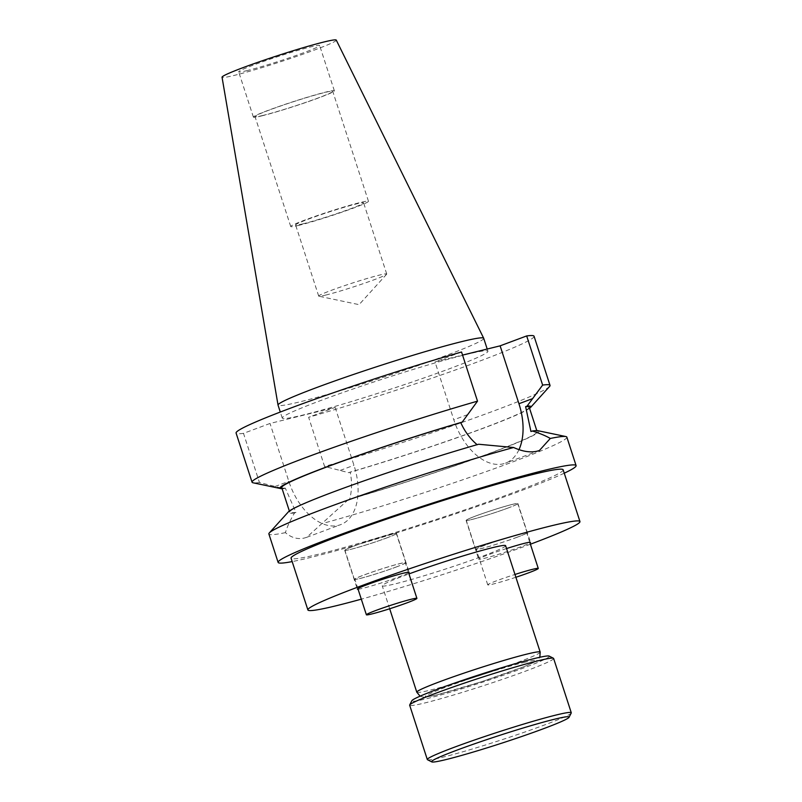 <?xml version="1.0" encoding="UTF-8"?>
<svg xmlns="http://www.w3.org/2000/svg" width="802" height="802" viewBox="0 0 802 802"><rect width="100%" height="100%" fill="white"/><g stroke="black" fill="none" stroke-linecap="round" stroke-linejoin="round"><path stroke-width="0.6" stroke-dasharray="4.01 3.01" d="M506.553 548.548A27.248 1.524 162 0 0 478.694 559.194A27.248 1.524 162 0 0 484.358 558.332A27.248 1.524 162 0 0 510.613 550.383A27.248 1.524 162 0 0 529.972 542.894M512.237 504.418A27.248 1.524 162 0 0 483.195 513.31A27.248 1.524 162 0 0 466.082 520.388A27.248 1.524 162 0 0 471.746 519.526A27.248 1.524 162 0 0 500.789 510.623A27.248 1.524 162 0 0 517.902 503.556A27.248 1.524 162 0 0 512.237 504.418M358.083 589.239A27.248 1.524 162 0 0 362.995 588.257A27.248 1.524 162 0 0 389.251 580.317A27.248 1.524 162 0 0 408.609 572.818M390.875 534.353A27.248 1.524 162 0 0 361.832 543.245A27.248 1.524 162 0 0 344.72 550.322A27.248 1.524 162 0 0 350.384 549.45A27.248 1.524 162 0 0 379.426 540.558A27.248 1.524 162 0 0 396.539 533.48A27.248 1.524 162 0 0 390.875 534.353M505.621 545.691A64.872 3.619 -18 0 1 464.859 562.543A64.872 3.619 -18 0 1 395.717 583.726A64.872 3.619 -18 0 1 382.223 585.791A64.872 3.619 -18 0 1 408.96 573.921M530.403 544.217A143.037 7.98 -18 0 1 361.301 599.164M563.144 469.802A143.037 7.98 -18 0 1 473.28 506.944A143.037 7.98 -18 0 1 320.84 553.651A143.037 7.98 -18 0 1 291.076 558.202M348.279 499.676L306.695 537.32L304.409 538.022C297.743 539.566 291.407 537.781 285.412 532.648C287.166 526.744 290.214 520.167 294.555 512.929L295.958 512.398L285.301 488.117L283.848 488.659L259.457 482.513L243.487 433.361L270.023 423.456L335.156 407.396L308.62 417.301L324.579 466.443L348.7 472.669L350.153 472.127C352.138 481.4 351.978 490.413 349.692 499.155L348.279 499.676A131.869 7.358 -18 0 0 481.12 456.569A131.869 7.358 -18 0 0 538.052 430.724M335.156 407.396L353.963 465.28A54.827 33.403 -110.5 0 1 340.569 524.678A54.827 33.403 -110.5 0 1 338.314 525.38A54.827 33.403 -110.5 0 1 288.83 481.34L270.023 423.456M326.153 294.966A35.759 1.995 -18 0 1 318.925 296.229A35.759 1.995 -18 0 1 318.705 296.098A35.759 1.995 -18 0 1 341.171 286.815A35.759 1.995 -18 0 1 379.286 275.136A35.759 1.995 -18 0 1 386.724 273.993A35.759 1.995 -18 0 1 386.624 274.234A35.759 1.995 -18 0 1 362.694 283.828A35.759 1.995 -18 0 1 326.153 294.966M303.036 223.818A35.759 1.995 -18 0 1 295.597 224.951A35.759 1.995 -18 0 1 318.053 215.668A35.759 1.995 -18 0 1 356.168 203.989A35.759 1.995 -18 0 1 363.607 202.856A35.759 1.995 -18 0 1 341.141 212.139A35.759 1.995 -18 0 1 303.036 223.818M263.517 115.287A40.862 2.286 -18 0 1 255.006 116.581A40.862 2.286 -18 0 1 280.68 105.974A40.862 2.286 -18 0 1 324.239 92.631A40.862 2.286 -18 0 1 332.74 91.328A40.862 2.286 -18 0 1 307.066 101.944A40.862 2.286 -18 0 1 263.517 115.287M299.236 225.232A40.862 2.286 -18 0 1 290.735 226.535A40.862 2.286 -18 0 1 316.409 215.918A40.862 2.286 -18 0 1 359.968 202.575A40.862 2.286 -18 0 1 368.469 201.272A40.862 2.286 -18 0 1 342.795 211.888A40.862 2.286 -18 0 1 299.236 225.232M247.537 70.486A42.566 2.376 -18 0 1 238.685 71.839A42.566 2.376 -18 0 1 265.422 60.782A42.566 2.376 -18 0 1 310.795 46.877A42.566 2.376 -18 0 1 319.647 45.524A42.566 2.376 -18 0 1 292.91 56.581A42.566 2.376 -18 0 1 247.537 70.486M262.244 115.759A42.566 2.376 -18 0 1 253.392 117.112A42.566 2.376 -18 0 1 280.139 106.054A42.566 2.376 -18 0 1 325.502 92.15A42.566 2.376 -18 0 1 334.364 90.796A42.566 2.376 -18 0 1 307.617 101.854A42.566 2.376 -18 0 1 262.244 115.759M465.411 354.674A108.13 6.035 -18 0 1 487.917 351.236A108.13 6.035 -18 0 1 419.987 379.316A108.13 6.035 -18 0 1 304.74 414.624A108.13 6.035 -18 0 1 282.244 418.063A108.13 6.035 -18 0 1 350.173 389.983A108.13 6.035 -18 0 1 465.411 354.674M483.706 338.304A108.13 6.035 -18 0 1 415.777 366.384A108.13 6.035 -18 0 1 300.539 401.692A108.13 6.035 -18 0 1 278.043 405.13M336.269 40.1A60.05 3.348 -18 0 1 298.775 55.649A60.05 3.348 -18 0 1 234.545 75.328A60.05 3.348 -18 0 1 222.044 77.213M564.247 473.19A156.651 8.742 -18 0 1 310.715 557.43A156.651 8.742 -18 0 1 292.179 561.59M566.854 437.14A156.651 8.742 -18 0 1 482.072 473.06A156.651 8.742 -18 0 1 322.103 523.606M243.487 433.361A156.651 8.742 -18 0 1 236.089 433.06M461.541 351.998L435.005 361.902L462.553 355.106M534.062 336.238A156.651 8.742 -18 0 1 459.767 368.419A156.651 8.742 -18 0 1 308.62 417.301M549.601 386.424A156.651 8.742 -18 0 1 324.579 466.443M259.457 482.513A156.651 8.742 -18 0 1 253.021 482.784M529.561 408.328A131.869 7.358 -18 0 1 348.7 472.669M283.848 488.659A131.869 7.358 -18 0 1 282.114 488.729M285.301 488.117A130.094 7.258 -18 0 1 281.743 487.586M529.19 407.185A130.094 7.258 -18 0 1 350.153 472.127M295.958 512.398A130.094 7.258 -18 0 1 289.722 512.167A130.094 7.258 -18 0 1 351.557 485.39A130.094 7.258 -18 0 1 477.21 444.769L478.614 444.248M530.944 431.526A130.094 7.258 -18 0 1 537.17 431.757A130.094 7.258 -18 0 1 475.345 458.533A130.094 7.258 -18 0 1 349.692 499.155M294.555 512.929A131.869 7.358 -18 0 1 288.399 511.846M285.412 532.648A156.651 8.742 -18 0 1 268.881 533.962M518.974 449.651A54.827 33.403 -110.5 0 1 505.541 463.125A54.827 33.403 -110.5 0 1 453.812 419.787L435.005 361.902M515.876 577.27A26.566 1.484 -18 0 1 487.746 584.858A26.566 1.484 -18 0 1 497.23 580.538A26.566 1.484 -18 0 1 514.964 574.463M517.23 537.18A26.566 1.484 -18 0 1 490.704 545.962A26.566 1.484 -18 0 1 476.188 549.28A26.566 1.484 -18 0 1 485.671 544.969A26.566 1.484 -18 0 1 512.187 536.187A26.566 1.484 -18 0 1 526.713 532.869A26.566 1.484 -18 0 1 517.23 537.18M517.501 537.119A27.037 1.514 -18 0 1 490.513 546.052A27.037 1.514 -18 0 1 475.736 549.43A27.037 1.514 -18 0 1 485.39 545.039A27.037 1.514 -18 0 1 512.378 536.097A27.037 1.514 -18 0 1 527.155 532.718A27.037 1.514 -18 0 1 517.501 537.119M508.047 508.007A27.037 1.514 -18 0 1 481.06 516.949A27.037 1.514 -18 0 1 466.283 520.328A27.037 1.514 -18 0 1 475.937 515.927A27.037 1.514 -18 0 1 502.924 506.994A27.037 1.514 -18 0 1 517.701 503.616A27.037 1.514 -18 0 1 508.047 508.007M395.867 567.114A26.566 1.484 162 0 0 405.351 562.793A26.566 1.484 162 0 0 390.825 566.112A26.566 1.484 162 0 0 364.308 574.894A26.566 1.484 162 0 0 354.825 579.214A26.566 1.484 162 0 0 369.341 575.896A26.566 1.484 162 0 0 395.867 567.114M396.138 567.044A27.037 1.514 162 0 0 405.792 562.653A27.037 1.514 162 0 0 391.015 566.032A27.037 1.514 162 0 0 364.028 574.964A27.037 1.514 162 0 0 354.374 579.355A27.037 1.514 162 0 0 369.151 575.986A27.037 1.514 162 0 0 396.138 567.044M386.684 537.942A27.037 1.514 162 0 0 396.338 533.551A27.037 1.514 162 0 0 381.562 536.929A27.037 1.514 162 0 0 354.574 545.861A27.037 1.514 162 0 0 344.92 550.252A27.037 1.514 162 0 0 359.697 546.874A27.037 1.514 162 0 0 386.684 537.942M571.235 713.018A75.689 4.221 -18 0 1 521.821 733.078A75.689 4.221 -18 0 1 443.055 757.128A75.689 4.221 -18 0 1 427.496 759.725M553.621 658.442A75.689 4.221 -18 0 1 506.072 678.101A75.689 4.221 -18 0 1 425.401 702.813A75.689 4.221 -18 0 1 409.662 705.229M549.159 656.086A72.28 4.03 -18 0 1 505.721 674.412A72.28 4.03 -18 0 1 426.885 698.642A72.28 4.03 -18 0 1 411.887 700.687M523.736 662.502A58.065 3.238 -18 0 1 515.074 670.091A58.065 3.238 -18 0 1 437.451 694.702A58.065 3.238 -18 0 1 446.102 687.103A58.065 3.238 -18 0 1 523.736 662.502M540.187 652.086A64.872 3.619 -18 0 1 499.435 668.938A64.872 3.619 -18 0 1 430.283 690.121A64.872 3.619 -18 0 1 416.789 692.186M340.168 470.433L353.963 465.28M467.606 414.634L453.812 419.787M275.036 486.493L288.83 481.34M466.082 520.388L478.694 559.194M344.72 550.322L357.331 589.129M420.098 696.176L423.145 697.098L426.624 696.978L436.98 694.843L481.4 681.76L524.087 666.642L534.944 661.81L537.972 659.775L539.856 657.259M306.695 537.32L340.569 524.678M386.624 274.234L359.085 304.65L318.925 296.229M318.705 296.098L295.597 224.951M290.735 226.535L255.006 116.581M253.392 117.112L238.685 71.839M487.917 351.236L487.195 349.03M289.722 512.167L289.352 511.014M537.17 431.757L536.799 430.614M282.244 418.063L280.289 412.048M334.364 90.796L319.647 45.524M368.469 201.272L332.74 91.328M386.724 273.993L363.607 202.856M539.415 450.493L505.541 463.125M389.682 608.768L382.223 585.791M396.539 533.48L409.15 572.287M517.902 503.556L530.513 542.352M487.746 584.858L476.188 549.28M475.736 549.43L466.283 520.328M527.155 532.718L517.701 503.616M529.761 542.242L526.713 532.869M408.398 572.177L405.351 562.793M405.792 562.653L396.338 533.551M354.374 579.355L344.92 550.252M357.872 588.598L354.825 579.214"/><path stroke-width="1.2" d="M529.972 542.894A27.248 1.524 162 0 0 530.513 542.352A27.248 1.524 162 0 0 524.839 543.225A27.248 1.524 162 0 0 506.553 548.548M408.609 572.818A27.248 1.524 162 0 0 409.15 572.287A27.248 1.524 162 0 0 403.476 573.159A27.248 1.524 162 0 0 374.444 582.052A27.248 1.524 162 0 0 357.331 589.129A27.248 1.524 162 0 0 358.083 589.239M408.96 573.921A64.872 3.619 -18 0 1 492.117 547.756A64.872 3.619 -18 0 1 505.621 545.691L540.187 652.086A64.872 3.619 -18 0 0 526.693 654.151A64.872 3.619 -18 0 0 457.541 675.334A64.872 3.619 -18 0 0 416.789 692.186L389.682 608.768M361.301 599.164A143.037 7.98 -18 0 1 337.652 605.39A143.037 7.98 -18 0 1 307.888 609.941A143.037 7.98 -18 0 1 397.742 572.798A143.037 7.98 -18 0 1 550.192 526.092A143.037 7.98 -18 0 1 579.956 521.541A143.037 7.98 -18 0 1 530.403 544.217M307.888 609.941L291.076 558.202A143.037 7.98 -18 0 1 380.93 521.059A143.037 7.98 -18 0 1 533.38 474.353A143.037 7.98 -18 0 1 563.144 469.802L579.956 521.541M280.289 412.048L278.043 405.13A108.13 6.035 -18 0 1 278.033 405.08A108.13 6.035 -18 0 1 346.364 376.91A108.13 6.035 -18 0 1 461.21 341.742A108.13 6.035 -18 0 1 483.696 338.254A108.13 6.035 -18 0 1 483.706 338.304L487.195 349.03M278.033 405.08L222.044 77.213A60.05 3.348 -18 0 1 259.998 61.564A60.05 3.348 -18 0 1 323.787 42.035A60.05 3.348 -18 0 1 336.269 40.1L483.696 338.254M292.179 561.59A156.651 8.742 -18 0 1 278.124 562.413A156.651 8.742 -18 0 1 376.539 521.731A156.651 8.742 -18 0 1 543.505 470.573A156.651 8.742 -18 0 1 576.097 465.591A156.651 8.742 -18 0 1 564.247 473.19M462.553 355.106L500.127 345.842L526.673 335.938L542.643 385.08L527.074 406.113L525.621 406.654L530.944 431.526L532.348 430.995C539.786 433.331 545.771 435.817 550.312 438.453A156.651 8.742 -18 0 1 565.891 436.559A156.651 8.742 -18 0 1 566.854 437.14L576.097 465.591M550.312 438.453L539.415 450.493L537.2 451.165C530.383 452.769 522.523 451.546 513.621 447.496L478.614 444.248A131.869 7.358 -18 0 0 288.399 511.846L269.312 532.929A156.651 8.742 -18 0 1 360.248 495.726A156.651 8.742 -18 0 1 513.621 447.496M236.089 433.06A156.651 8.742 -18 0 1 310.384 400.88A156.651 8.742 -18 0 1 461.541 351.998L477.511 401.15A156.651 8.742 -18 0 0 326.354 450.032A156.651 8.742 -18 0 0 252.059 482.202L236.089 433.06M526.673 335.938A156.651 8.742 -18 0 1 534.062 336.238L550.032 385.391A156.651 8.742 -18 0 1 549.601 386.424L530.513 407.506A131.869 7.358 -18 0 1 529.561 408.328M542.643 385.08A156.651 8.742 -18 0 1 550.032 385.391M282.114 488.729A131.869 7.358 -18 0 1 280.86 488.618L253.021 482.784A156.651 8.742 -18 0 1 252.059 482.202M527.074 406.113A131.869 7.358 -18 0 1 530.513 407.506M280.86 488.618A131.869 7.358 -18 0 1 333.792 464.238A131.869 7.358 -18 0 1 462.223 422.103L477.511 401.15M289.352 511.014L281.743 487.586A130.094 7.258 -18 0 1 460.769 422.644L462.223 422.103M525.621 406.654A130.094 7.258 -18 0 1 529.19 407.185L536.799 430.614M477.21 444.769C470.172 438.814 464.699 431.436 460.769 422.644M532.348 430.995A131.869 7.358 -18 0 1 538.052 430.724L565.891 436.559M278.124 562.413L268.881 533.962A156.651 8.742 -18 0 1 269.312 532.929M500.127 345.842L518.944 403.727A54.827 33.403 -110.5 0 1 518.974 449.651M514.964 574.463A26.566 1.484 -18 0 1 538.272 568.438A26.566 1.484 -18 0 1 528.789 572.758A26.566 1.484 -18 0 1 515.876 577.27M407.426 602.683A26.566 1.484 162 0 0 416.91 598.372A26.566 1.484 162 0 0 402.383 601.69A26.566 1.484 162 0 0 375.867 610.472A26.566 1.484 162 0 0 366.384 614.783A26.566 1.484 162 0 0 380.9 611.465A26.566 1.484 162 0 0 407.426 602.683M554.042 719.344A72.28 4.03 -18 0 1 569.049 717.299A72.28 4.03 -18 0 1 521.851 736.447A72.28 4.03 -18 0 1 446.634 759.424A72.28 4.03 -18 0 1 431.777 761.9A72.28 4.03 -18 0 1 475.205 743.574A72.28 4.03 -18 0 1 554.042 719.344M431.777 761.9L427.496 759.725A75.689 4.221 -18 0 1 427.306 759.534A75.689 4.221 -18 0 1 474.854 739.885A75.689 4.221 -18 0 1 555.525 715.163A75.689 4.221 -18 0 1 571.275 712.757A75.689 4.221 -18 0 1 571.235 713.018L569.049 717.299M427.306 759.534L409.662 705.229A75.689 4.221 -18 0 1 409.702 704.958A75.689 4.221 -18 0 1 459.115 684.908A75.689 4.221 -18 0 1 537.871 660.848A75.689 4.221 -18 0 1 553.44 658.262A75.689 4.221 -18 0 1 553.621 658.442L571.275 712.757M409.702 704.958L411.887 700.687A72.28 4.03 -18 0 1 459.075 681.54A72.28 4.03 -18 0 1 534.292 658.562A72.28 4.03 -18 0 1 549.159 656.086L553.44 658.262M532.739 398.574L518.944 403.727M539.856 657.259L540.187 652.086M420.098 696.176L416.789 692.186M538.272 568.438L529.761 542.242M416.91 598.372L408.398 572.177M366.384 614.783L357.872 588.598"/></g></svg>
